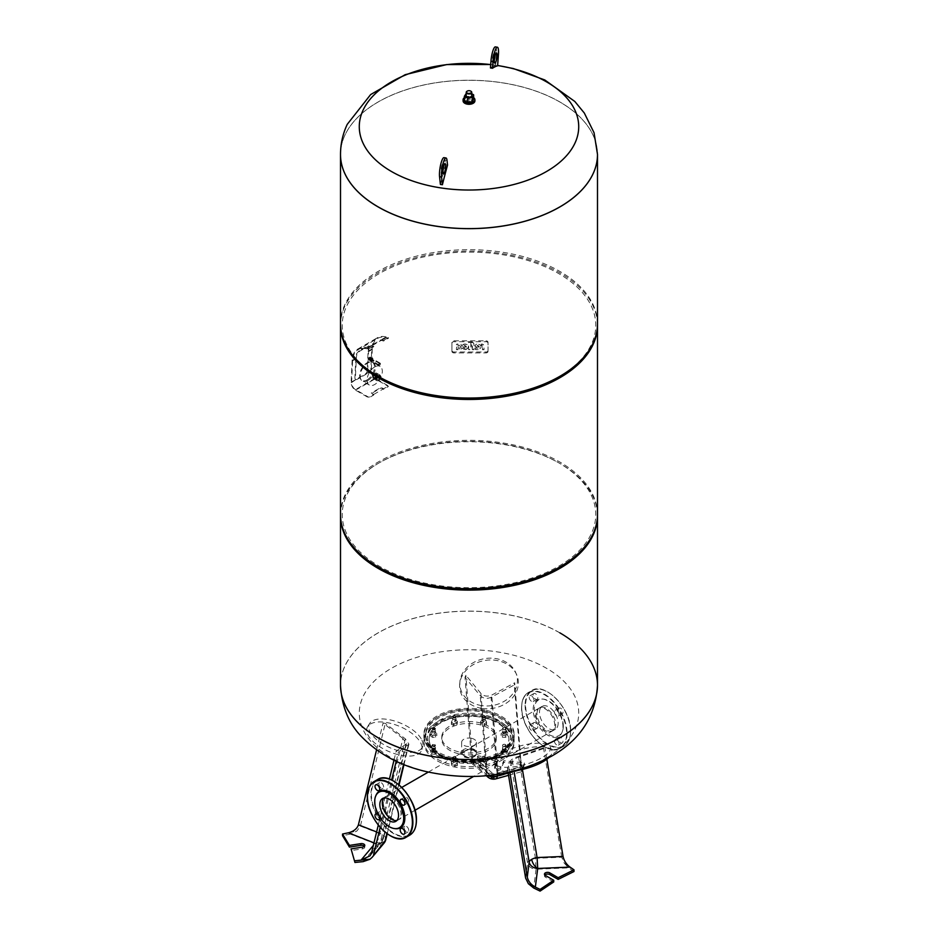 <?xml version="1.0" encoding="UTF-8"?>
<svg xmlns="http://www.w3.org/2000/svg" width="938" height="938" viewBox="0 0 938 938"><rect width="100%" height="100%" fill="white"/><g stroke="black" fill="none" stroke-linecap="round" stroke-linejoin="round"><path stroke-width="0.7" stroke-dasharray="4.69 3.52" d="M371.518 853.029L382.856 839.498A8.677 4.526 13.6 0 0 383.572 838.267A8.677 4.526 13.6 0 0 383.337 836.426A8.677 4.526 13.6 0 0 379.949 833.249L376.619 831.947M402.906 738.441L383.067 723.022L385.26 723.362L405.357 738.874L408.921 744.139L398.474 751.83L396.153 751.232L406.459 743.705L402.906 738.441L379.949 833.249A8.677 3.987 111.4 0 1 375.141 843.309L373.359 845.431M360.403 826.073L382.188 834.609A8.677 4.526 -166.4 0 1 385.577 837.775A8.677 6.847 -24.9 0 1 377.369 844.669L350.355 834.07L356.921 831.009L360.403 826.073L385.26 723.362M348.373 832.815L356.921 831.009M349.217 832.616L356.874 830.998M364.413 846.24A3.131 1.806 180 0 1 364.776 847.096A3.131 1.806 180 0 1 362.467 848.843L351.058 850.602M350.355 834.07L342.534 835.735M380.195 827.375L391.65 780.017M396.199 761.269L398.474 751.83M378.284 825.077L389.411 779.103M393.983 760.202L396.153 751.232M376.572 749.814L383.067 723.022M420.986 743.541A29.524 13.671 -157 0 1 421.866 749.568A29.524 13.671 -157 0 1 396.598 754.258A29.524 13.671 -157 0 1 367.755 734.501A29.524 13.671 -157 0 1 367.673 726.575A29.524 13.671 -157 0 1 394.23 724.394A29.524 13.671 -157 0 1 420.986 743.541M421.877 740.082A28.926 13.402 -157 0 1 422.745 745.991A28.926 13.402 -157 0 1 397.982 750.588A28.926 13.402 -157 0 1 369.713 731.23A28.926 13.402 -157 0 1 369.642 723.456A28.926 13.402 -157 0 1 395.66 721.334A28.926 13.402 -157 0 1 421.877 740.082M487.995 775.562A8.677 6.332 175.5 0 1 486.459 774.401L471.673 761.832L472.846 764.083L475.976 759.147L473.139 761.035L472.435 758.983L487.057 771.411A8.677 6.332 -4.5 0 0 491.958 773.721A8.677 6.332 -4.5 0 0 497.879 773.088L521.305 766.545L522.103 768.714L523.263 766.463L521.716 771.634L520.989 769.453L514.317 684.951L491.078 697.309C486.81 699.103 483.199 698.54 480.256 695.633L465.014 677.318L465.834 675.231L480.913 693.405C483.867 696.313 487.479 696.875 491.735 695.081L514.704 682.794L514.317 684.951M472.846 764.083L475.214 761.996L493.552 777.59A8.677 5.863 -49.6 0 1 487.924 777.11M492.227 779.079A8.677 1.829 98.8 0 0 493.552 777.59L522.947 769.371L521.716 771.634M472.822 764.06L478.075 755.77L497.797 759.757L494.748 766.346A3.131 1.806 0 0 0 494.643 766.815A3.131 1.806 0 0 0 497.351 768.597A3.131 1.806 0 0 0 500.786 767.284L503.835 760.695L524.365 762.934L521.751 771.622M522.947 769.371L524.365 764.634L503.835 762.395L500.786 768.984A3.131 1.806 180 0 1 497.351 770.297A3.131 1.806 180 0 1 494.643 768.515A3.131 1.806 180 0 1 494.748 768.046L497.797 761.457L478.075 757.482L478.075 755.77M478.075 757.482L475.214 761.996M497.797 761.457L497.797 759.757M503.835 762.395L503.835 760.695M524.365 764.634L524.365 762.934M471.673 761.832L465.014 677.318M472.435 758.983L465.834 675.231M521.305 766.545L514.704 682.794M481.862 708.389A29.524 24.259 170.6 0 1 459.69 684.095A29.524 24.259 170.6 0 1 496.132 660.375A29.524 24.259 170.6 0 1 516.662 674.703A29.524 24.259 170.6 0 1 510.788 699.584A29.524 24.259 170.6 0 1 481.862 708.389M481.628 705.587A28.926 23.767 170.6 0 1 459.901 681.785A28.926 23.767 170.6 0 1 495.604 658.546A28.926 23.767 170.6 0 1 515.724 672.581A28.926 23.767 170.6 0 1 509.967 696.957A28.926 23.767 170.6 0 1 481.628 705.587M512.359 761.175L509.228 768.726L507.411 768.679L510.565 760.953C511.421 759.323 514.059 757.798 518.491 756.38L543.512 747.844L545.001 748.067L520.285 756.603C515.853 758.033 513.215 759.557 512.359 761.175L514.012 771.071M564.195 863.066L568.639 867.849L536.079 869.221L535.457 858.317L561.71 857.215L564.148 863.066L569.284 866.583M573.986 871.531L568.639 867.849M564.148 863.066L569.976 867.099M553.725 881.955L545.377 877.136A3.131 1.806 180 0 1 544.462 875.858A3.131 1.806 180 0 1 544.826 875.013M561.71 857.215L543.512 747.844M546.854 759.194L545.001 748.067M508.044 772.455L507.411 768.679M509.791 772.068L509.228 768.726M515.126 770.778A29.524 9.802 164.4 0 1 495.1 766.452A29.524 9.802 164.4 0 1 504.14 756.403A29.524 9.802 164.4 0 1 533.112 747.129A29.524 9.802 164.4 0 1 551.896 750.611A29.524 9.802 164.4 0 1 548.46 757.916M503.495 752.71A28.926 9.603 164.4 0 1 531.869 743.611A28.926 9.603 164.4 0 1 550.278 747.035A28.926 9.603 164.4 0 1 541.683 757.822A28.926 9.603 164.4 0 1 511.972 767.061A28.926 9.603 164.4 0 1 494.631 762.559A28.926 9.603 164.4 0 1 503.495 752.71M383.923 797.98A13.214 7.633 60 0 1 385.037 797.066A13.214 7.633 60 0 1 395.226 800.606A13.214 7.633 60 0 1 400.995 813.903A13.214 7.633 60 0 1 398.251 819.953A13.214 7.633 60 0 1 396.915 820.469M537.005 713.795A13.214 7.633 60 0 1 539.749 707.744A13.214 7.633 60 0 1 549.926 711.285A13.214 7.633 60 0 1 555.695 724.582A13.214 7.633 60 0 1 552.963 730.632A13.214 7.633 60 0 1 542.774 727.091A13.214 7.633 60 0 1 537.005 713.795M463.794 751.889C467.253 749.579 470.724 748.97 474.206 750.06L476.363 753.941L471.802 758.525L463.794 756.063L461.637 753.941L463.794 751.889M474.206 749.462A7.363 4.256 0 0 0 466.186 748.536A7.363 4.256 0 0 0 461.637 752.464A7.363 4.256 0 0 0 463.794 755.477A7.363 4.256 0 0 0 471.814 756.391A7.363 4.256 0 0 0 476.363 752.464A7.363 4.256 0 0 0 474.206 749.462M486.283 718.215A45.153 26.065 0 0 0 423.847 742.298A45.153 26.065 0 0 0 451.717 766.381A45.153 26.065 0 0 0 514.153 742.298A45.153 26.065 0 0 0 486.283 718.215M486.283 716.515A45.153 26.065 0 0 0 423.847 740.598A45.153 26.065 0 0 0 451.717 764.681A45.153 26.065 0 0 0 514.153 740.598A45.153 26.065 0 0 0 486.283 716.515M471.814 749.72A7.363 4.256 0 0 0 461.637 753.648A7.363 4.256 0 0 0 466.186 757.576A7.363 4.256 0 0 0 475.801 755.266A7.363 4.256 0 0 0 476.363 753.648A7.363 4.256 0 0 0 471.814 749.72M471.814 738.37A7.363 4.256 0 0 0 461.637 742.298A7.363 4.256 0 0 0 466.186 746.226A7.363 4.256 0 0 0 476.363 742.298A7.363 4.256 0 0 0 471.814 738.37M484.289 717.875A1.735 1.008 180 0 1 485.356 718.801A1.735 1.008 180 0 1 482.953 719.727A1.735 1.008 180 0 1 481.886 718.801A1.735 1.008 180 0 1 484.289 717.875A39.935 23.063 180 0 1 505.899 730.362A1.735 1.008 180 0 1 506.028 730.737A1.735 1.008 180 0 1 504.632 731.722A1.735 1.008 180 0 1 502.686 731.124A1.735 1.008 180 0 1 502.557 730.737A1.735 1.008 180 0 1 503.952 729.764A1.735 1.008 180 0 1 505.899 730.362A39.935 23.063 180 0 1 508.935 739.179A39.935 23.063 180 0 1 505.899 748.008A1.735 1.008 180 0 1 503.952 748.606A1.735 1.008 180 0 1 502.557 747.621A1.735 1.008 180 0 1 502.686 747.234A1.735 1.008 180 0 1 504.632 746.636A1.735 1.008 180 0 1 506.028 747.621A1.735 1.008 180 0 1 505.899 748.008A39.935 23.063 180 0 1 484.289 760.484A1.735 1.008 180 0 1 481.886 759.557A1.735 1.008 180 0 1 482.953 758.631A1.735 1.008 180 0 1 485.356 759.557A1.735 1.008 180 0 1 484.289 760.484A39.935 23.063 180 0 1 453.711 760.484A1.735 1.008 180 0 1 452.644 759.557A1.735 1.008 180 0 1 455.047 758.631A1.735 1.008 180 0 1 456.114 759.557A1.735 1.008 180 0 1 453.711 760.484A39.935 23.063 180 0 1 432.101 748.008A1.735 1.008 180 0 1 431.972 747.621A1.735 1.008 180 0 1 433.368 746.636A1.735 1.008 180 0 1 435.314 747.234A1.735 1.008 180 0 1 435.443 747.621A1.735 1.008 180 0 1 434.048 748.606A1.735 1.008 180 0 1 432.101 748.008A39.935 23.063 180 0 1 429.065 739.179A39.935 23.063 180 0 1 432.101 730.362A1.735 1.008 180 0 1 434.048 729.764A1.735 1.008 180 0 1 435.443 730.737A1.735 1.008 180 0 1 435.314 731.124A1.735 1.008 180 0 1 433.368 731.722A1.735 1.008 180 0 1 431.972 730.737A1.735 1.008 180 0 1 432.101 730.362A39.935 23.063 180 0 1 453.711 717.875A1.735 1.008 180 0 1 456.114 718.801A1.735 1.008 180 0 1 455.047 719.727A1.735 1.008 180 0 1 452.644 718.801A1.735 1.008 180 0 1 453.711 717.875A39.935 23.063 180 0 1 484.289 717.875M484.289 719.294A1.735 1.008 180 0 1 485.356 720.22A1.735 1.008 180 0 1 482.953 721.146A1.735 1.008 180 0 1 481.886 720.22A1.735 1.008 180 0 1 484.289 719.294M484.289 715.612A1.735 1.008 0 0 0 482.39 715.823A1.735 1.008 0 0 0 481.886 716.538A1.735 1.008 0 0 0 482.953 717.464A1.735 1.008 0 0 0 485.356 716.538A1.735 1.008 0 0 0 484.852 715.823A1.735 1.008 0 0 0 484.289 715.612M483.093 716.995A1.384 0.797 180 0 1 484.606 715.682A1.384 0.797 180 0 1 483.093 716.995M505.899 728.087A1.735 1.008 0 0 0 505.523 727.771A1.735 1.008 0 0 0 503.061 727.771A1.735 1.008 0 0 0 502.557 728.474A1.735 1.008 0 0 0 502.686 728.861A1.735 1.008 0 0 0 504.632 729.459A1.735 1.008 0 0 0 506.028 728.474A1.735 1.008 0 0 0 505.899 728.087M503.014 728.498A1.384 0.797 180 0 1 505.582 727.888A1.384 0.797 180 0 1 503.014 728.498M505.899 731.781A1.735 1.008 180 0 1 506.028 732.156A1.735 1.008 180 0 1 504.632 733.141A1.735 1.008 180 0 1 502.686 732.543A1.735 1.008 180 0 1 502.557 732.156A1.735 1.008 180 0 1 503.952 731.183A1.735 1.008 180 0 1 505.899 731.781M505.899 745.733A1.735 1.008 0 0 0 506.028 745.358A1.735 1.008 0 0 0 505.523 744.643A1.735 1.008 0 0 0 503.061 744.643A1.735 1.008 0 0 0 502.686 744.971A1.735 1.008 0 0 0 502.557 745.358A1.735 1.008 0 0 0 503.952 746.343A1.735 1.008 0 0 0 505.899 745.733M503.014 744.76A1.384 0.797 180 0 1 505.582 745.382A1.384 0.797 180 0 1 503.014 744.76M505.899 749.427A1.735 1.008 180 0 1 503.952 750.025A1.735 1.008 180 0 1 502.557 749.04A1.735 1.008 180 0 1 502.686 748.653A1.735 1.008 180 0 1 504.632 748.055A1.735 1.008 180 0 1 506.028 749.04A1.735 1.008 180 0 1 505.899 749.427M484.289 758.221A1.735 1.008 0 0 0 485.356 757.294A1.735 1.008 0 0 0 484.852 756.579A1.735 1.008 0 0 0 482.953 756.368A1.735 1.008 0 0 0 482.39 756.579A1.735 1.008 0 0 0 481.886 757.294A1.735 1.008 0 0 0 484.289 758.221M483.093 756.263A1.384 0.797 180 0 1 484.149 757.752A1.384 0.797 180 0 1 483.093 756.263M484.289 761.902A1.735 1.008 180 0 1 481.886 760.976A1.735 1.008 180 0 1 482.953 760.05A1.735 1.008 180 0 1 485.356 760.976A1.735 1.008 180 0 1 484.289 761.902M453.711 758.221A1.735 1.008 0 0 0 456.114 757.294A1.735 1.008 0 0 0 455.61 756.579A1.735 1.008 0 0 0 455.047 756.368A1.735 1.008 0 0 0 453.148 756.579A1.735 1.008 0 0 0 452.644 757.294A1.735 1.008 0 0 0 453.711 758.221M454.907 756.263A1.384 0.797 180 0 1 453.851 757.752A1.384 0.797 180 0 1 454.907 756.263M453.711 761.902A1.735 1.008 180 0 1 452.644 760.976A1.735 1.008 180 0 1 455.047 760.05A1.735 1.008 180 0 1 456.114 760.976A1.735 1.008 180 0 1 453.711 761.902M432.101 745.733A1.735 1.008 0 0 0 434.048 746.343A1.735 1.008 0 0 0 435.443 745.358A1.735 1.008 0 0 0 435.314 744.971A1.735 1.008 0 0 0 434.939 744.643A1.735 1.008 0 0 0 432.477 744.643A1.735 1.008 0 0 0 431.972 745.358A1.735 1.008 0 0 0 432.101 745.733M434.986 744.76A1.384 0.797 180 0 1 432.418 745.382A1.384 0.797 180 0 1 434.986 744.76M432.101 749.427A1.735 1.008 180 0 1 431.972 749.04A1.735 1.008 180 0 1 433.368 748.055A1.735 1.008 180 0 1 435.314 748.653A1.735 1.008 180 0 1 435.443 749.04A1.735 1.008 180 0 1 434.048 750.025A1.735 1.008 180 0 1 432.101 749.427M432.101 728.087A1.735 1.008 0 0 0 431.972 728.474A1.735 1.008 0 0 0 433.368 729.459A1.735 1.008 0 0 0 435.314 728.861A1.735 1.008 0 0 0 435.443 728.474A1.735 1.008 0 0 0 434.939 727.771A1.735 1.008 0 0 0 432.477 727.771A1.735 1.008 0 0 0 432.101 728.087M434.986 728.498A1.384 0.797 180 0 1 432.723 727.618A1.384 0.797 180 0 1 434.986 728.498M432.101 731.781A1.735 1.008 180 0 1 434.048 731.183A1.735 1.008 180 0 1 435.443 732.156A1.735 1.008 180 0 1 435.314 732.543A1.735 1.008 180 0 1 433.368 733.141A1.735 1.008 180 0 1 431.972 732.156A1.735 1.008 180 0 1 432.101 731.781M453.711 715.612A1.735 1.008 0 0 0 453.148 715.823A1.735 1.008 0 0 0 452.644 716.538A1.735 1.008 0 0 0 455.047 717.464A1.735 1.008 0 0 0 456.114 716.538A1.735 1.008 0 0 0 455.61 715.823A1.735 1.008 0 0 0 453.711 715.612M454.907 716.995A1.384 0.797 180 0 1 453.851 715.518A1.384 0.797 180 0 1 454.907 716.995M453.711 719.294A1.735 1.008 180 0 1 456.114 720.22A1.735 1.008 180 0 1 455.047 721.146A1.735 1.008 180 0 1 452.644 720.22A1.735 1.008 180 0 1 453.711 719.294M482.953 717.816A1.735 1.008 0 0 0 485.356 716.89A1.735 1.008 0 0 0 484.289 715.964A1.735 1.008 0 0 0 481.886 716.89A1.735 1.008 0 0 0 482.953 717.816M502.686 729.213A1.735 1.008 0 0 0 504.632 729.811A1.735 1.008 0 0 0 506.028 728.826A1.735 1.008 0 0 0 505.899 728.439A1.735 1.008 0 0 0 503.952 727.841A1.735 1.008 0 0 0 502.557 728.826A1.735 1.008 0 0 0 502.686 729.213M502.686 745.323A1.735 1.008 0 0 0 502.557 745.71A1.735 1.008 0 0 0 503.952 746.695A1.735 1.008 0 0 0 505.899 746.097A1.735 1.008 0 0 0 506.028 745.71A1.735 1.008 0 0 0 504.632 744.725A1.735 1.008 0 0 0 502.686 745.323M482.953 756.72A1.735 1.008 0 0 0 481.886 757.646A1.735 1.008 0 0 0 484.289 758.572A1.735 1.008 0 0 0 485.356 757.646A1.735 1.008 0 0 0 482.953 756.72M455.047 756.72A1.735 1.008 0 0 0 452.644 757.646A1.735 1.008 0 0 0 453.711 758.572A1.735 1.008 0 0 0 456.114 757.646A1.735 1.008 0 0 0 455.047 756.72M435.314 745.323A1.735 1.008 0 0 0 433.368 744.725A1.735 1.008 0 0 0 431.972 745.71A1.735 1.008 0 0 0 432.101 746.097A1.735 1.008 0 0 0 434.048 746.695A1.735 1.008 0 0 0 435.443 745.71A1.735 1.008 0 0 0 435.314 745.323M435.314 729.213A1.735 1.008 0 0 0 435.443 728.826A1.735 1.008 0 0 0 434.048 727.841A1.735 1.008 0 0 0 432.101 728.439A1.735 1.008 0 0 0 431.972 728.826A1.735 1.008 0 0 0 433.368 729.811A1.735 1.008 0 0 0 435.314 729.213M455.047 717.816A1.735 1.008 0 0 0 456.114 716.89A1.735 1.008 0 0 0 453.711 715.964A1.735 1.008 0 0 0 452.644 716.89A1.735 1.008 0 0 0 455.047 717.816M484.289 717.382A39.935 23.063 180 0 1 508.935 738.687A39.935 23.063 180 0 1 453.711 759.991A39.935 23.063 180 0 1 429.065 738.687A39.935 23.063 180 0 1 432.101 729.858A39.935 23.063 180 0 1 484.289 717.382M486.283 710.347A45.153 26.065 180 0 1 514.153 734.431A45.153 26.065 180 0 1 451.717 758.514A45.153 26.065 180 0 1 423.847 734.431A45.153 26.065 180 0 1 486.283 710.347M452.386 757.587A43.406 25.068 180 0 1 425.594 734.431A43.406 25.068 180 0 1 485.614 711.274A43.406 25.068 180 0 1 512.406 734.431A43.406 25.068 180 0 1 452.386 757.587M458.565 751.807A27.261 15.735 180 0 1 441.739 737.268A27.261 15.735 180 0 1 479.435 722.729A27.261 15.735 180 0 1 496.261 737.268A27.261 15.735 180 0 1 458.565 751.807M458.565 753.73A27.261 15.735 180 0 1 441.739 739.179A27.261 15.735 180 0 1 479.435 724.64A27.261 15.735 180 0 1 496.261 739.179A27.261 15.735 180 0 1 458.565 753.73M456.923 723.057L457.345 721.216L454.801 720.091L451.835 720.794L451.413 722.635L453.957 723.761L456.923 723.057L456.923 724.863L457.345 723.034L454.801 721.908L451.835 722.612L451.413 724.453L453.957 725.578L456.923 724.863M453.957 723.761L453.957 725.578M451.413 722.635L451.413 724.453M451.835 720.794L451.835 722.612M454.801 720.091L454.801 721.908M457.345 721.216L457.345 723.034M436.885 733.622L434.939 732.156L431.75 732.39L430.53 734.102L432.477 735.568L435.654 735.333L436.885 733.622L436.885 735.439L434.939 733.962L431.75 734.208L430.53 735.92L432.477 737.385L435.654 737.151L436.885 735.439M435.654 735.333L435.654 737.151M432.477 735.568L432.477 737.385M430.53 734.102L430.53 735.92M431.75 732.39L431.75 734.208M434.939 732.156L434.939 733.962M435.654 749.274L432.477 749.028L430.53 750.506L431.75 752.217L434.939 752.452L436.885 750.986L435.654 749.274L435.654 751.092L432.477 750.846L430.53 752.311L431.75 754.023L434.939 754.269L436.885 752.804L435.654 751.092M436.885 750.986L436.885 752.804M434.939 752.452L434.939 754.269M431.75 752.217L431.75 754.023M430.53 750.506L430.53 752.311M432.477 749.028L432.477 750.846M453.957 760.847L451.413 761.973L451.835 763.802L454.801 764.517L457.345 763.391L456.923 761.55L453.957 760.847L453.957 762.653L451.413 763.79L451.835 765.619L454.801 766.334L457.345 765.197L456.923 763.368L453.957 762.653M456.923 761.55L456.923 763.368M457.345 763.391L457.345 765.197M454.801 764.517L454.801 766.334M451.835 763.802L451.835 765.619M451.413 761.973L451.413 763.79M481.077 761.55L480.655 763.391L483.199 764.517L486.165 763.802L486.588 761.973L484.043 760.847L481.077 761.55L480.655 765.197L483.199 766.334L486.165 765.619L486.588 763.79L484.043 762.653L481.077 763.368M484.043 760.847L484.043 762.653M486.588 761.973L486.588 763.79M486.165 763.802L486.165 765.619M483.199 764.517L483.199 766.334M480.655 763.391L480.655 765.197M501.115 750.986L503.061 752.452L506.25 752.217L507.47 750.506L505.523 749.028L502.346 749.274L501.115 750.986L501.115 752.804L503.061 754.269L506.25 754.023L507.47 752.311L505.523 750.846L502.346 751.092L501.115 752.804M502.346 749.274L502.346 751.092M505.523 749.028L505.523 750.846M507.47 750.506L507.47 752.311M506.25 752.217L506.25 754.023M503.061 752.452L503.061 754.269M502.346 735.333L505.523 735.568L507.47 734.102L506.25 732.39L503.061 732.156L501.115 733.622L502.346 735.333L502.346 737.151L505.523 737.385L507.47 735.92L506.25 734.208L503.061 733.962L501.115 735.439L502.346 737.151M501.115 733.622L501.115 735.439M503.061 732.156L503.061 733.962M506.25 732.39L506.25 734.208M507.47 734.102L507.47 735.92M505.523 735.568L505.523 737.385M484.043 723.761L486.588 722.635L486.165 720.794L483.199 720.091L480.655 721.216L481.077 723.057L484.043 723.761L484.043 725.578L486.588 724.453L486.165 722.612L483.199 721.908L480.655 723.034L481.077 724.863L484.043 725.578M481.077 723.057L481.077 724.863M480.655 721.216L480.655 723.034M483.199 720.091L483.199 721.908M486.165 720.794L486.165 722.612M486.588 722.635L486.588 724.453M546.584 757.892A109.723 63.35 0 0 0 546.584 668.302A109.723 63.35 0 0 0 391.416 668.302A109.723 63.35 0 0 0 391.416 757.892A109.723 63.35 0 0 0 546.584 757.892M559.857 632.845A128.494 74.184 0 0 0 419.825 616.77A128.494 74.184 0 0 0 340.506 685.303A128.494 74.184 180 0 1 419.825 616.77A128.494 74.184 180 0 1 559.857 632.845A128.494 74.184 180 0 1 597.494 685.303A128.494 74.184 0 0 0 559.857 632.904A128.494 74.184 0 0 0 378.143 632.904A128.494 74.184 0 0 0 340.506 685.338M597.494 323.856A128.494 74.184 0 0 0 559.857 271.399A128.494 74.184 0 0 0 419.825 255.324A128.494 74.184 0 0 0 340.506 323.856M558.638 377.029A126.759 73.187 0 0 0 558.638 273.533A126.759 73.187 0 0 0 379.362 273.533A126.759 73.187 0 0 0 379.362 377.029M597.494 324.571A128.494 74.184 0 0 0 559.857 272.817A128.494 74.184 0 0 0 420.4 256.602A128.494 74.184 0 0 0 340.506 324.571M597.494 514.505A128.494 74.184 0 0 0 559.857 462.047A128.494 74.184 0 0 0 419.825 445.972A128.494 74.184 0 0 0 340.506 514.505M597.494 515.22A128.494 74.184 0 0 0 559.857 463.466L558.638 462.762A126.759 73.187 0 0 0 379.362 462.762A126.759 73.187 0 0 0 379.362 566.259A126.759 73.187 0 0 0 558.638 566.259A126.759 73.187 0 0 0 558.638 462.762L559.857 463.466A128.494 74.184 0 0 0 378.143 463.466A128.494 74.184 0 0 0 340.506 515.22M559.857 102.019A128.494 74.184 0 0 0 419.825 85.933A128.494 74.184 0 0 0 340.506 154.477A128.494 74.184 180 0 1 502.252 82.814A128.494 74.184 180 0 1 597.494 154.453A128.494 74.184 0 0 0 559.857 102.019M494.396 59.821A5.206 1.102 -81.2 0 1 492.896 62.858A5.206 1.102 -81.2 0 1 492.391 59.375A5.206 1.102 -81.2 0 1 494.49 52.563A5.206 1.102 -81.2 0 1 495.006 55.917M442.994 170.575A5.206 1.102 -81.2 0 1 441.493 173.612A5.206 1.102 -81.2 0 1 440.989 172.404A5.206 1.102 -81.2 0 1 441.528 166.612A5.206 1.102 -81.2 0 1 443.088 163.318A5.206 1.102 -81.2 0 1 443.592 164.525A5.206 1.102 -81.2 0 1 443.604 166.671M443.967 157.654A10.939 2.31 -81.2 0 1 445.022 160.199L445.515 164.807A203.511 123.312 18.3 0 1 447.532 165.111M440.403 184.434A206.29 43.594 -81.2 0 1 445.515 164.807M495.37 46.9A10.939 2.31 -81.2 0 1 496.425 54.216L495.592 65.519A198.657 181.609 38 0 1 497.597 65.824M490.468 67.958A206.29 43.594 -81.2 0 1 495.592 65.519M490.715 64.593A109.723 63.35 180 0 1 497.621 65.531M482.472 346.38A0.973 0.797 180 0 0 481.487 345.583L481.3 344.305L482.109 344.305A2.615 2.134 0 0 1 484.031 345.876L484.031 349.71L482.472 349.71L482.472 346.157L482.472 349.487L484.031 349.487L484.031 345.653A2.615 2.134 180 0 0 482.109 344.082L481.3 344.082L481.487 345.36A0.973 0.797 0 0 1 482.472 346.157M472.353 349.71L472.353 346.11L471.568 346.11L472.353 344.281A0.786 0.633 180 0 0 471.568 343.648L471.568 342.382A2.333 1.911 0 0 1 473.901 344.281L473.913 349.71L472.353 349.71L473.913 349.487L473.901 344.058A2.333 1.911 180 0 0 471.568 342.147L471.568 343.414A0.786 0.633 0 0 1 472.353 344.058L471.568 344.609L472.353 349.487M470.735 342.382L470.735 349.71L468.66 349.71L468.66 342.382L470.735 342.382L468.66 342.147L468.66 349.487L470.735 349.487L470.735 342.147M458.025 348.432L458.025 349.71L456.454 349.71L456.454 348.432A2.345 1.911 0 0 1 457.24 347.001A2.345 1.911 0 0 1 456.454 345.583L456.454 344.305L458.025 344.305L458.025 345.583A0.786 0.633 180 0 0 459.585 345.583L459.585 344.305L461.144 344.305L461.144 345.583A2.345 1.911 0 0 1 460.37 347.001A2.345 1.911 0 0 1 461.144 348.432L461.144 349.71L459.585 349.71L459.585 348.432A0.786 0.633 180 0 0 458.025 348.432L458.025 348.209A0.786 0.633 0 0 1 459.585 348.209L459.585 349.487L461.144 349.487L461.144 348.209A2.345 1.911 180 0 0 460.37 346.779A2.345 1.911 180 0 0 461.144 345.36L461.144 344.082L459.585 344.082L459.585 345.36A0.786 0.633 0 0 1 458.025 345.36L458.025 344.082L456.454 344.082L456.454 345.36A2.345 1.911 180 0 0 457.24 346.779A2.345 1.911 180 0 0 456.454 348.209L456.454 349.487L458.025 349.487L458.025 348.209M461.93 346.04A3.224 2.626 0 0 1 465.506 344.293A3.224 2.626 0 0 1 468.203 346.896A3.224 2.626 0 0 1 467.734 348.256A4.409 3.6 0 0 1 462.211 349.323L462.211 348.045A3.271 2.662 180 0 0 464.967 348.244L461.93 346.04L464.967 348.021A3.271 2.662 0 0 1 462.211 347.822L462.211 349.1A4.409 3.6 180 0 0 467.734 348.033A3.224 2.626 180 0 0 468.203 346.661A3.224 2.626 180 0 0 465.506 344.07A3.224 2.626 180 0 0 461.93 345.817M466.127 347.388A1.337 1.09 180 0 0 464.169 345.958L466.127 347.166A1.337 1.09 180 0 0 464.169 345.735L466.127 347.166M477.864 348.244L474.827 346.04A3.224 2.626 0 0 1 478.403 344.293A3.224 2.626 0 0 1 481.1 346.896A3.224 2.626 0 0 1 480.631 348.256A4.409 3.6 0 0 1 475.109 349.323L475.109 348.045A3.271 2.662 180 0 0 477.864 348.244L477.864 348.021A3.271 2.662 0 0 1 475.109 347.822L475.109 349.1A4.409 3.6 180 0 0 480.631 348.033A3.224 2.626 180 0 0 481.1 346.661A3.224 2.626 180 0 0 478.403 344.07A3.224 2.626 180 0 0 474.827 345.817L477.864 348.021M479.025 347.388A1.337 1.09 180 0 0 477.067 345.958L479.025 347.166A1.337 1.09 180 0 0 477.067 345.735L479.025 347.166M486.083 352.008A1.958 1.595 180 0 0 488.03 350.413L488.03 342.393A1.958 1.595 180 0 0 486.083 340.799L453.875 340.799A1.958 1.595 180 0 0 451.917 342.393L451.917 350.413A1.958 1.595 180 0 0 453.875 352.008L486.083 352.008L486.083 352.911L453.875 352.911A1.958 1.595 0 0 1 451.917 351.316L451.917 350.413M451.917 351.316L451.917 343.296A1.958 1.595 0 0 1 453.875 341.702L486.083 341.702A1.958 1.595 0 0 1 488.03 343.296L488.03 350.413M488.03 351.316A1.958 1.595 0 0 1 486.083 352.911M488.03 343.296L488.03 342.393M451.917 343.296L451.917 342.393M533.159 709.585A21.093 12.182 60 0 1 542.75 699.045A21.093 12.182 60 0 1 562.988 726.809A21.093 12.182 60 0 1 562.003 732.39A21.093 12.182 60 0 1 545.365 733.575A21.093 12.182 60 0 1 533.159 709.585M563.304 726.141A20.495 11.831 -120 0 0 543.641 699.162A20.495 11.831 -120 0 0 534.32 709.409A20.495 11.831 -120 0 0 546.186 732.707A20.495 11.831 -120 0 0 562.343 731.558A20.495 11.831 -120 0 0 563.304 726.141M537.814 697.743A3.295 1.899 60 0 1 537.134 699.256A3.295 1.899 60 0 1 534.59 698.364A3.295 1.899 60 0 1 533.147 695.046A3.295 1.899 60 0 1 533.839 693.534A3.295 1.899 60 0 1 536.372 694.425A3.295 1.899 60 0 1 537.814 697.743M529.22 697.321A3.295 1.899 -120 0 0 530.662 700.639A3.295 1.899 -120 0 0 533.206 701.518A3.295 1.899 -120 0 0 533.886 700.006A3.295 1.899 -120 0 0 532.444 696.688A3.295 1.899 -120 0 0 529.911 695.808A3.295 1.899 -120 0 0 529.22 697.321M537.814 726.821A3.295 1.899 60 0 1 537.134 728.322A3.295 1.899 60 0 1 534.59 727.442A3.295 1.899 60 0 1 533.147 724.124A3.295 1.899 60 0 1 533.839 722.612A3.295 1.899 60 0 1 536.372 723.491A3.295 1.899 60 0 1 537.814 726.821M529.22 726.387A3.295 1.899 -120 0 0 530.662 729.705A3.295 1.899 -120 0 0 533.206 730.596A3.295 1.899 -120 0 0 533.886 729.084A3.295 1.899 -120 0 0 532.444 725.766A3.295 1.899 -120 0 0 529.911 724.875A3.295 1.899 -120 0 0 529.22 726.387M562.999 741.348A3.295 1.899 60 0 1 562.308 742.861A3.295 1.899 60 0 1 559.775 741.981A3.295 1.899 60 0 1 558.333 738.663A3.295 1.899 60 0 1 559.013 737.151A3.295 1.899 60 0 1 561.557 738.03A3.295 1.899 60 0 1 562.999 741.348M554.405 740.926A3.295 1.899 -120 0 0 555.835 744.244A3.295 1.899 -120 0 0 558.38 745.135A3.295 1.899 -120 0 0 559.071 743.623A3.295 1.899 -120 0 0 557.629 740.305A3.295 1.899 -120 0 0 555.085 739.414A3.295 1.899 -120 0 0 554.405 740.926M562.999 712.282A3.295 1.899 60 0 1 562.308 713.783A3.295 1.899 60 0 1 559.775 712.903A3.295 1.899 60 0 1 558.333 709.585A3.295 1.899 60 0 1 559.013 708.073A3.295 1.899 60 0 1 561.557 708.952A3.295 1.899 60 0 1 562.999 712.282M554.405 711.848A3.295 1.899 -120 0 0 555.835 715.178A3.295 1.899 -120 0 0 558.38 716.057A3.295 1.899 -120 0 0 559.071 714.545A3.295 1.899 -120 0 0 557.629 711.227A3.295 1.899 -120 0 0 555.085 710.347A3.295 1.899 -120 0 0 554.405 711.848M558.157 723.175A13.214 7.633 60 0 1 555.413 729.213A13.214 7.633 60 0 1 545.236 725.684A13.214 7.633 60 0 1 539.467 712.376A13.214 7.633 60 0 1 542.199 706.326A13.214 7.633 60 0 1 552.388 709.867A13.214 7.633 60 0 1 558.157 723.175M536.032 714.369A13.214 7.633 -120 0 0 541.801 727.665A13.214 7.633 -120 0 0 551.978 731.206A13.214 7.633 -120 0 0 554.721 725.156A13.214 7.633 -120 0 0 548.953 711.86A13.214 7.633 -120 0 0 538.764 708.319A13.214 7.633 -120 0 0 536.032 714.369M395.25 828.664A21.093 12.182 60 0 1 375.012 800.9A21.093 12.182 60 0 1 375.997 795.318M383.595 786.783A3.295 1.899 -120 0 0 382.165 783.453A3.295 1.899 -120 0 0 379.62 782.573A3.295 1.899 -120 0 0 378.929 784.086A3.295 1.899 -120 0 0 380.371 787.404A3.295 1.899 -120 0 0 382.915 788.283A3.295 1.899 -120 0 0 383.595 786.783M378.6 815.251A3.295 1.899 60 0 1 379.292 816.435M383.595 815.849A3.295 1.899 -120 0 0 382.165 812.531A3.295 1.899 -120 0 0 379.62 811.651A3.295 1.899 -120 0 0 378.929 813.164A3.295 1.899 -120 0 0 380.371 816.482A3.295 1.899 -120 0 0 382.915 817.361A3.295 1.899 -120 0 0 383.595 815.849M408.78 830.388A3.295 1.899 -120 0 0 407.338 827.07A3.295 1.899 -120 0 0 404.794 826.19A3.295 1.899 -120 0 0 404.114 827.691A3.295 1.899 -120 0 0 405.556 831.021A3.295 1.899 -120 0 0 408.089 831.9A3.295 1.899 -120 0 0 408.78 830.388M408.78 801.31A3.295 1.899 -120 0 0 407.338 797.992A3.295 1.899 -120 0 0 404.794 797.112A3.295 1.899 -120 0 0 404.114 798.625A3.295 1.899 -120 0 0 405.556 801.943A3.295 1.899 -120 0 0 408.089 802.822A3.295 1.899 -120 0 0 408.78 801.31M401.968 813.34A13.214 7.633 -120 0 0 396.199 800.044A13.214 7.633 -120 0 0 386.022 796.503A13.214 7.633 -120 0 0 383.279 802.553A13.214 7.633 -120 0 0 389.047 815.849A13.214 7.633 -120 0 0 399.236 819.39A13.214 7.633 -120 0 0 401.968 813.34M374.039 360.755L373.16 361.529L373.535 360.262L374.039 360.755M373.922 360.731L373.148 361.411L373.476 360.298L373.922 360.731M372.597 360.708L373.418 360.051L372.597 360.708M372.069 360.45L373.007 359.7L372.069 360.45M370.346 359.453L371.249 358.679L370.346 359.453M370.158 359.453L371.272 358.48L371.436 359.148L370.322 360.11L370.158 359.453M369.326 359.184A1.337 0.774 -60 0 1 371.143 358.75A1.337 0.774 -60 0 1 369.326 359.184M378.577 364.53A1.337 0.774 -60 0 1 380.394 364.096A1.337 0.774 -60 0 1 378.577 364.53M370.991 358.726A1.231 0.715 120 0 0 369.291 359.43A1.231 0.715 120 0 0 370.991 358.726A1.219 0.704 -60 0 1 369.338 359.125A1.219 0.704 -60 0 1 370.979 358.726M370.873 358.82L370.709 358.152L369.584 359.125L369.76 359.793L370.873 358.82M370.873 358.762A1.055 0.61 -60 0 1 369.443 359.102A1.055 0.61 -60 0 1 370.873 358.762M378.987 364.436L379.867 363.663L378.987 364.436M383.619 341.022L381.332 340.412A26.745 15.442 -120 0 0 381.25 340.388L371.425 346.052L371.296 345.43L381.121 339.767A27.437 15.84 60 0 1 381.215 339.791L383.619 341.022L388.531 338.184L386.245 337.574A26.745 15.442 60 0 0 377.768 338.325A26.745 15.442 60 0 0 372.257 349.44L371.249 371.225A5.558 3.213 60 0 0 375.165 378.26L388.449 385.94L383.536 388.778L381.086 387.359L371.26 393.022L373.723 394.441L368.81 397.278L355.525 389.61A5.558 3.213 -120 0 1 351.598 382.563L352.618 360.79A26.745 15.442 -120 0 1 358.128 349.675L377.768 338.325M381.25 340.388L381.121 339.767M359.172 350.753L356.557 353.685A27.437 15.84 -120 0 0 355.807 358.339L354.892 377.92A2.779 1.513 122.5 0 0 355.361 379.128A2.779 1.513 122.5 0 0 356.757 378.999L365.105 374.18A2.779 1.513 122.5 0 0 367.168 370.838L368.083 351.258A27.437 15.84 60 0 1 368.833 346.591L368.786 345.7L369.302 347.025A26.745 15.442 -120 0 0 368.575 351.574L367.661 371.143A2.779 1.513 -57.5 0 1 365.597 374.485L357.249 379.304A2.779 1.513 -57.5 0 1 355.854 379.444A2.779 1.513 -57.5 0 1 355.385 378.237L356.299 358.656A26.745 15.442 60 0 1 357.026 354.118L359.629 351.234L367.977 346.415L369.302 347.025L367.52 345.934L359.172 350.753L359.629 351.234M383.49 340.4L388.402 337.563L386.116 336.953A27.437 15.84 -120 0 0 377.428 337.727A27.437 15.84 -120 0 0 371.765 349.124L370.756 370.909A6.249 3.611 -120 0 0 375.165 378.835L388.449 386.503L383.536 389.34L381.086 387.922L371.26 393.597L373.723 395.015L368.81 397.841L355.525 390.173A6.249 3.611 60 0 1 351.105 382.258L352.125 360.473A27.437 15.84 60 0 1 357.777 349.065A27.437 15.84 60 0 1 366.477 348.291L368.763 348.901L368.892 349.522L366.606 348.913A26.745 15.442 -120 0 0 358.128 349.675M371.425 346.052A26.745 15.442 60 0 1 371.518 346.075L373.793 346.685L368.892 349.522M368.763 348.901L373.676 346.063L371.389 345.454A27.437 15.84 -120 0 0 371.296 345.43M373.723 394.441L383.536 388.778M373.676 346.063L373.793 346.685M388.402 337.563L388.531 338.184M380.019 377.404A1.982 1.137 -60 0 1 378.647 379.597A1.982 1.137 -60 0 1 377.639 379.714A1.982 1.137 -60 0 1 377.311 378.237A1.982 1.137 -60 0 1 378.46 376.49M374.919 374.262A1.982 1.137 120 0 0 373.652 376.009A1.982 1.137 120 0 0 373.957 377.58A1.982 1.137 120 0 0 374.966 377.475A1.982 1.137 120 0 0 376.244 375.728A1.982 1.137 120 0 0 375.939 374.156A1.982 1.137 120 0 0 374.919 374.262M378.542 380.523A3.213 1.853 120 0 0 380.781 376.619A3.213 1.853 120 0 0 380.113 375.141A3.213 1.853 120 0 0 378.471 375.329A3.213 1.853 120 0 0 376.396 378.155A3.213 1.853 120 0 0 376.9 380.711A3.213 1.853 120 0 0 378.506 380.547A3.213 1.853 120 0 0 378.542 380.523M378.6 375.54A3.037 1.759 -60 0 1 380.781 376.759A3.037 1.759 -60 0 1 378.671 380.453A3.037 1.759 -60 0 1 378.635 380.476A3.037 1.759 -60 0 1 376.478 379.257A3.037 1.759 -60 0 1 378.6 375.54M375.106 378.542A3.213 1.853 -60 0 1 373.465 378.718A3.213 1.853 -60 0 1 372.796 377.252A3.213 1.853 -60 0 1 375.036 373.336A3.213 1.853 -60 0 1 375.071 373.312A3.213 1.853 -60 0 1 376.677 373.16A3.213 1.853 -60 0 1 377.17 375.704A3.213 1.853 -60 0 1 375.106 378.542M374.907 373.406A3.037 1.759 120 0 0 372.796 377.111A3.037 1.759 120 0 0 374.977 378.331A3.037 1.759 120 0 0 377.099 374.614A3.037 1.759 120 0 0 374.942 373.394A3.037 1.759 120 0 0 374.907 373.406M378.612 376.396A1.982 1.137 -60 0 1 379.62 376.279L375.939 374.156M376.419 378.589A2.286 1.325 -60 0 1 375.282 378.694A2.286 1.325 -60 0 1 374.93 376.865A2.286 1.325 -60 0 1 376.419 374.86A2.286 1.325 -60 0 1 377.557 374.743A2.286 1.325 -60 0 1 377.908 376.572A2.286 1.325 -60 0 1 376.419 378.589M374.696 377.592A2.286 1.325 -60 0 1 373.559 377.709A2.286 1.325 -60 0 1 373.207 375.88A2.286 1.325 -60 0 1 374.696 373.863A2.286 1.325 -60 0 1 375.845 373.746A2.286 1.325 -60 0 1 376.197 375.575A2.286 1.325 -60 0 1 374.696 377.592M376.912 378.424A1.735 1.008 -60 0 1 376.044 378.506A1.735 1.008 -60 0 1 375.775 377.111A1.735 1.008 -60 0 1 376.912 375.587A1.735 1.008 -60 0 1 377.78 375.505A1.735 1.008 -60 0 1 378.049 376.888A1.735 1.008 -60 0 1 376.912 378.424M376.419 378.143A1.735 1.008 -60 0 1 375.552 378.225A1.735 1.008 -60 0 1 375.282 376.83A1.735 1.008 -60 0 1 376.419 375.306A1.735 1.008 -60 0 1 377.287 375.212A1.735 1.008 -60 0 1 377.557 376.607A1.735 1.008 -60 0 1 376.419 378.143M367.825 380.547A10.764 6.214 -60 0 1 362.443 381.086A10.764 6.214 -60 0 1 361.517 380.324A10.764 6.214 -60 0 1 361.107 371.518A10.764 6.214 -60 0 1 367.825 362.971A10.764 6.214 -60 0 1 372.093 362.009A10.764 6.214 -60 0 1 373.207 362.431A10.764 6.214 -60 0 1 374.86 371.061A10.764 6.214 -60 0 1 367.825 380.547M374.696 366.934A10.764 6.214 120 0 0 367.673 376.419A10.764 6.214 120 0 0 369.314 385.049A10.764 6.214 120 0 0 374.696 384.521A10.764 6.214 120 0 0 381.731 375.036A10.764 6.214 120 0 0 380.089 366.406A10.764 6.214 120 0 0 374.696 366.934M367.086 379.89A10.482 6.05 120 0 0 374.18 369.748A10.482 6.05 120 0 0 371.249 361.845A10.482 6.05 120 0 0 367.086 362.772A10.482 6.05 120 0 0 360.544 371.096A10.482 6.05 120 0 0 360.942 379.679A10.482 6.05 120 0 0 367.086 379.89M370.311 359.782A1.384 0.797 -60 0 1 372.187 359.336A1.384 0.797 -60 0 1 370.311 359.782M370.791 360.063A1.384 0.797 -60 0 1 372.679 359.617A1.384 0.797 -60 0 1 370.791 360.063M371.952 359.289A1.219 0.704 -60 0 1 370.299 359.676A1.219 0.704 -60 0 1 371.952 359.289M369.642 359.055L370.545 358.269L369.642 359.055M369.736 359.102L370.639 358.328L369.736 359.102M369.091 358.691L369.853 357.964L369.091 358.691M368.798 358.762A1.114 0.645 -60 0 1 370.311 358.398A1.114 0.645 -60 0 1 368.798 358.762M372.269 359.16A1.782 1.032 -60 0 1 370.147 360.978A1.782 1.032 -60 0 1 369.842 359.735A1.782 1.032 -60 0 1 371.929 357.882A1.782 1.032 -60 0 1 372.269 359.16M369.76 359.746A1.911 1.102 -60 0 1 372.011 357.788A1.911 1.102 -60 0 1 372.351 359.137A1.911 1.102 -60 0 1 370.1 361.095A1.911 1.102 -60 0 1 369.76 359.746M370.123 359.969A1.911 1.102 -60 0 1 372.374 357.999A1.911 1.102 -60 0 1 372.714 359.348A1.911 1.102 -60 0 1 370.463 361.306A1.911 1.102 -60 0 1 370.123 359.969M370.158 359.958A1.853 1.067 -60 0 1 371.214 358.269A1.853 1.067 -60 0 1 372.503 358.175A1.853 1.067 -60 0 1 372.679 359.36A1.853 1.067 -60 0 1 370.686 361.341A1.853 1.067 -60 0 1 370.158 359.958M370.557 360.122A1.735 1.008 -60 0 1 371.554 358.551A1.735 1.008 -60 0 1 372.761 358.457A1.735 1.008 -60 0 1 372.914 359.559A1.735 1.008 -60 0 1 371.049 361.411A1.735 1.008 -60 0 1 370.557 360.122M471.779 95.559A2.779 1.606 0 0 0 470.97 94.421A2.779 1.606 0 0 0 467.933 94.07A2.779 1.606 0 0 0 466.221 95.559M463.091 100.882A5.909 3.412 180 0 1 466.737 97.74A5.909 3.412 180 0 1 473.174 98.478A5.909 3.412 180 0 1 474.909 100.882M464.357 97.646A5.909 3.412 180 0 1 473.174 97.341A5.909 3.412 180 0 1 473.643 97.646M470.97 101.456A2.779 1.606 180 0 1 471.779 102.582A2.779 1.606 180 0 1 470.067 104.071A2.779 1.606 180 0 1 467.03 103.719A2.779 1.606 180 0 1 466.221 102.582A2.779 1.606 180 0 1 467.933 101.105A2.779 1.606 180 0 1 470.97 101.456M470.97 99.756A2.779 1.606 180 0 1 471.779 100.882A2.779 1.606 180 0 1 470.067 102.371A2.779 1.606 180 0 1 467.03 102.019A2.779 1.606 180 0 1 466.221 100.882A2.779 1.606 180 0 1 467.933 99.405A2.779 1.606 180 0 1 470.97 99.756M467.171 91.174A2.779 1.606 180 0 1 470.97 91.244M466.221 93.495L470.243 92.874L471.779 93.753M464.357 100.472L465.6 97.787L465.6 93.589M465.6 97.787L470.243 97.071L470.243 92.874M470.243 97.071L473.643 99.029M383.337 836.426A8.677 6.847 -24.9 0 1 375.141 843.309L373.981 842.852M385.577 837.775A8.677 4.526 -166.4 0 1 385.811 839.616M363.147 861.635L377.369 844.669A8.677 6.378 -140 0 0 384.029 843.156M405.357 738.874L382.188 834.609A8.677 3.987 -68.6 0 1 377.369 844.669M405.802 744.69L382.856 839.498A8.677 6.378 40 0 1 381.789 841.796A8.677 6.378 40 0 1 375.141 843.309M362.467 848.843L362.467 847.143M408.253 745.124L403.575 764.47M398.709 784.602L386.855 833.542M491.958 773.721A8.677 1.829 98.8 0 0 492.825 776.089A8.677 1.829 98.8 0 0 494.15 774.6A8.677 3.084 -105.6 0 0 496.483 775.867A8.677 3.084 -105.6 0 0 497.879 773.088L491.735 695.081M486.845 775.679A8.677 5.863 -49.6 0 1 486.459 774.401L480.256 695.633M520.989 769.453L508.138 773.053M495.885 778.857A8.677 3.084 74.4 0 1 493.552 777.59M523.263 766.463L494.15 774.6L475.976 759.147M480.913 693.405L487.057 771.411A8.677 5.863 130.4 0 0 488.522 774.12A8.677 5.863 130.4 0 0 494.15 774.6M494.748 768.046L494.748 766.346M500.786 768.984L500.786 767.284M497.152 774.425L491.078 697.309M525.608 878.05L527.531 862.89A8.677 3.858 170.6 0 1 530.076 860.134A8.677 3.858 170.6 0 1 535.457 858.317L518.491 756.38M510.565 760.953L527.531 862.89A8.677 7.07 -172.8 0 0 536.079 869.221L533.699 888.016M545.377 877.136L545.377 875.435M522.419 769.441L520.285 756.603M484.946 716.456A41.671 24.06 180 0 1 507.505 747.891A41.671 24.06 180 0 1 453.054 760.917A41.671 24.06 180 0 1 430.495 729.483A41.671 24.06 180 0 1 484.946 716.456M486.283 711.766A45.153 26.065 180 0 1 514.153 735.849A45.153 26.065 180 0 1 451.717 759.932A45.153 26.065 180 0 1 423.847 735.849A45.153 26.065 180 0 1 486.283 711.766M452.386 759.006A43.406 25.068 180 0 1 425.594 735.849A43.406 25.068 180 0 1 485.614 712.692A43.406 25.068 180 0 1 512.406 735.849A43.406 25.068 180 0 1 452.386 759.006M453.054 759.499A41.671 24.06 180 0 1 430.495 728.064A41.671 24.06 180 0 1 484.946 715.037A41.671 24.06 180 0 1 507.505 746.472A41.671 24.06 180 0 1 453.054 759.499M340.506 154.418A128.494 74.184 180 0 1 344.879 135.224A128.494 74.184 180 0 1 502.252 82.755A128.494 74.184 180 0 1 597.494 154.418M447.039 160.515L445.022 160.199M498.441 54.533L496.425 54.216M486.083 341.702L486.083 340.799M453.875 341.702L453.875 340.799M453.875 352.911L453.875 352.008M525.116 705.224A32.127 18.549 -120 0 0 539.139 737.561A32.127 18.549 -120 0 0 563.89 746.167A32.127 18.549 -120 0 0 570.539 731.452A32.127 18.549 -120 0 0 556.515 699.127A32.127 18.549 -120 0 0 531.764 690.52A32.127 18.549 -120 0 0 525.116 705.224M570.539 731.171A31.775 18.35 60 0 1 548.073 744.151A31.775 18.35 60 0 1 525.608 705.224A31.775 18.35 60 0 1 548.073 692.256A31.775 18.35 60 0 1 570.539 731.171M567.103 733.446A32.127 18.549 60 0 1 560.455 748.149A32.127 18.549 60 0 1 535.692 739.543A32.127 18.549 60 0 1 521.68 707.217A32.127 18.549 60 0 1 528.329 692.502A32.127 18.549 60 0 1 553.08 701.108A32.127 18.549 60 0 1 567.103 733.446M521.68 707.498A31.775 18.35 -120 0 0 544.146 746.414A31.775 18.35 -120 0 0 566.611 733.446A31.775 18.35 -120 0 0 544.146 694.519A31.775 18.35 -120 0 0 521.68 707.498M409.671 835.195A32.127 18.549 60 0 1 384.92 826.589A32.127 18.549 60 0 1 370.897 794.263A32.127 18.549 60 0 1 377.545 779.56M393.737 781.225A31.775 18.35 -120 0 0 371.389 794.263A31.775 18.35 -120 0 0 393.854 833.179A31.775 18.35 -120 0 0 416.32 820.211M367.462 796.245A32.127 18.549 -120 0 0 390.044 835.524M372.257 349.44L368.575 351.574M356.299 358.656L352.618 360.79M366.606 348.913L371.518 346.075M381.332 340.412L386.245 337.574M352.125 360.473L355.807 358.339M371.389 345.454L366.477 348.291M386.116 336.953L381.215 339.791M368.083 351.258L371.765 349.124M355.525 390.173L375.165 378.835M375.165 378.26L355.525 389.61M370.756 370.909L365.105 374.18L371.249 371.225M351.105 382.258L356.757 378.999L351.598 382.563M369.314 358.316L370.018 358.468M368.517 358.937A1.735 1.008 -60 0 1 370.545 357.144A1.735 1.008 -60 0 1 370.873 358.375A1.735 1.008 -60 0 1 368.81 360.157A1.735 1.008 -60 0 1 368.517 358.937M370.053 855.796L381.789 841.796L383.572 838.267L406.459 743.705M364.776 847.096L364.776 845.396M387.218 833.812L399.06 784.895M403.961 764.634L408.921 744.139M422.745 745.991L421.866 749.568M369.642 723.456L367.673 726.575M473.139 761.035L488.522 774.12L492.825 776.089L496.483 775.867L522.103 768.714M472.365 763.884L486.294 775.726M508.525 775.327L521.809 771.622M494.643 768.515L494.643 766.815M459.901 681.785L459.69 684.095M515.724 672.581L516.662 674.703M544.462 875.858L544.462 874.157M550.278 747.035L551.896 750.611M494.631 762.559L495.1 766.452M385.037 797.066L401.769 787.416M428.303 772.091L539.749 707.744M461.637 753.941L461.637 752.464M476.363 753.941L476.363 752.464M552.963 730.632L473.608 776.453M414.983 810.303L398.251 819.953M423.847 740.598L423.847 742.298M461.637 742.298L461.637 753.648M485.356 720.22L485.356 718.801M506.028 732.156L506.028 730.737M502.557 749.04L502.557 747.621M481.886 760.976L481.886 759.557M452.644 760.976L452.644 759.557M431.972 749.04L431.972 747.621M435.443 732.156L435.443 730.737M456.114 720.22L456.114 718.801M423.847 734.431L423.847 735.849C425.137 748.43 434.599 756.966 452.245 761.457C479.705 768.574 514.716 755.981 514.153 735.849L514.153 734.431M425.594 734.431L425.594 735.849C426.649 747.351 435.678 755.325 452.644 759.768C479.33 766.792 513.262 754.187 512.406 735.849L512.406 734.431M441.739 737.268L441.739 739.179M496.261 737.268L496.261 739.179M452.644 720.22L452.644 718.801M431.972 732.156L431.972 730.737M435.443 749.04L435.443 747.621M456.114 760.976L456.114 759.557M485.356 760.976L485.356 759.557M506.028 749.04L506.028 747.621M502.557 732.156L502.557 730.737M481.886 720.22L481.886 718.801M476.363 742.298L476.363 753.648M514.153 740.598L514.153 742.298M379.362 462.762L378.143 463.466M494.912 63.174L492.896 62.858M441.493 173.612L443.51 173.929M445.104 163.634L443.088 163.318M494.49 52.563L496.507 52.88M490.726 64.511L497.632 65.437M542.75 699.045L543.641 699.162M537.134 699.256L533.206 701.518M537.134 728.322L533.206 730.596M562.308 742.861L558.38 745.135M562.308 713.783L558.38 716.057M570.644 731.312C570.562 738.487 568.311 743.435 563.89 746.167L560.455 748.149C547.171 757.4 520.567 729.166 521.575 707.358C521.657 700.182 523.908 695.234 528.329 692.502L531.764 690.52C545.048 681.258 571.652 709.503 570.644 731.312M555.413 729.213L551.978 731.206M538.764 708.319L542.199 706.326M555.085 710.347L559.013 708.073M555.085 739.414L559.013 737.151M529.911 724.875L533.839 722.612M529.911 695.808L533.839 693.534M562.343 731.558L562.003 732.39M379.62 782.573L375.692 784.848M379.62 811.651L375.692 813.914M404.794 826.19L400.866 828.453M404.794 797.112L400.866 799.375M386.022 796.503L382.587 798.484M399.236 819.39L395.801 821.371M408.089 802.822L404.161 805.097M408.089 831.9L404.161 834.163M382.915 817.361L378.987 819.636M382.915 788.283L378.987 790.558M372.972 359.664L371.249 358.679M380.16 363.158L370.897 357.812M379.867 363.663L373.91 360.227M379.116 364.964L373.16 361.529M378.823 365.468L369.56 360.133M372.198 360.989L370.487 359.993M373.148 361.411L372.245 361.013M357.777 349.065L377.428 337.727M373.957 377.58L377.639 379.714M373.465 378.718L376.9 380.711M376.677 373.16L380.113 375.141M373.559 377.709L375.282 378.694M369.314 385.049L362.443 381.086M371.249 361.845L372.093 362.009M360.942 379.679L361.517 380.324M380.089 366.406L373.207 362.431M375.845 373.746L377.557 374.743M371.729 358.433L370.768 357.87M370.475 358.609L369.889 358.281M369.853 357.964A0.692 0.692 0 0 0 369.173 359.148M369.373 359.559L370.322 357.929M370.147 360.978L368.423 358.808L370.545 357.144L371.929 357.882M370.522 360.544L369.549 359.981M471.779 100.882L471.779 102.582M466.221 100.882L466.221 102.582"/><path stroke-width="1.41" d="M372.151 857.309L384.029 843.156A8.677 8.677 0 0 0 385.811 839.616A8.677 4.526 -166.4 0 1 385.084 840.858L372.151 857.309L369.994 859.243L363.147 861.635L354.939 862.456L351.058 848.902L362.467 847.143A3.131 1.806 0 0 0 364.776 845.396A3.131 1.806 0 0 0 360.849 843.649L349.44 845.419L342.534 834.034L349.217 832.616M369.994 859.243L354.939 860.756M370.006 859.22L361.048 860.123L370.053 855.796L371.518 853.029L378.284 825.077M376.619 831.947L358.422 824.807C357.085 828.735 353.732 831.396 348.373 832.815L373.981 842.852M351.058 848.902L354.939 862.456M342.534 834.034L342.534 835.735L349.44 847.12L360.849 845.349A3.131 1.806 180 0 1 364.413 846.24M349.44 847.12L349.44 845.419M373.617 854.541L380.195 827.375M391.65 780.017L396.199 761.269M389.411 779.103L393.983 760.202M358.422 824.807L376.572 749.814M531.705 859.372A8.677 5.018 -120 0 0 537.709 868.459L569.976 867.099C566.317 864.285 563.996 860.744 563.046 856.464L537.087 857.555A8.677 3.858 -9.4 0 0 531.705 859.372A8.677 3.858 -9.4 0 0 529.161 862.139L527.273 877.124C528.282 881.357 530.978 884.686 535.352 887.09L528.375 883.713L525.608 878.05L508.044 772.455M569.284 866.583L573.986 869.831L558.145 877.698L549.797 872.879A3.131 1.806 0 0 0 546.385 872.492A3.131 1.806 0 0 0 544.462 874.157A3.131 1.806 0 0 0 545.377 875.435L553.725 880.254L553.725 881.955L540.089 891.1L533.699 888.016L528.375 883.713M544.826 875.013A3.131 1.806 180 0 1 549.797 874.579L558.145 879.398L573.986 871.531L573.986 869.831M553.725 880.254L540.089 889.4L528.364 883.748M558.145 879.398L558.145 877.698M540.089 891.1L540.089 889.4M563.046 856.464L546.854 759.194M527.273 877.124L509.791 772.068M548.46 757.916A29.524 9.802 164.4 0 1 543.125 761.633A29.524 9.802 164.4 0 1 515.126 770.778M396.915 820.469A13.214 7.633 60 0 1 387.277 815.532A13.214 7.633 60 0 1 382.305 803.116A13.214 7.633 60 0 1 383.923 797.98M340.506 515.22A128.494 74.184 0 0 0 340.506 515.923A128.494 74.184 0 0 0 378.143 568.381A128.494 74.184 0 0 0 518.175 584.468A128.494 74.184 0 0 0 597.494 515.923L597.494 685.361C595.595 716.327 580.282 739.93 551.556 756.18C513.203 776.476 471.122 781.542 425.301 771.388C400.057 765.42 379.257 754.304 362.9 738.03C349.264 724.804 341.795 707.24 340.506 685.361L340.506 685.303A128.494 74.184 0 0 0 340.506 685.361A128.494 74.184 0 0 0 378.143 737.819A128.494 74.184 0 0 0 559.857 737.819A128.494 74.184 0 0 0 597.494 685.361A128.494 74.184 0 0 0 597.494 685.338A128.494 74.184 180 0 1 518.175 753.847A128.494 74.184 180 0 1 378.143 737.76A128.494 74.184 180 0 1 340.506 685.303A128.494 74.184 0 0 0 378.143 737.76A128.494 74.184 0 0 0 518.175 753.847A128.494 74.184 0 0 0 597.494 685.303A128.494 74.184 0 0 0 559.857 632.845M379.362 377.029L378.143 376.314L379.362 377.029A126.759 73.187 0 0 0 558.638 377.029L559.857 376.314A128.494 74.184 0 0 0 597.494 323.856L597.494 154.477A128.494 74.184 180 0 1 597.494 154.477A128.494 74.184 180 0 1 435.748 226.14A128.494 74.184 180 0 1 340.506 154.477A128.494 74.184 0 0 0 378.143 206.935A128.494 74.184 0 0 0 518.175 223.021A128.494 74.184 0 0 0 597.494 154.477L597.494 154.418A128.494 74.184 180 0 1 593.121 173.624A128.494 74.184 180 0 1 435.748 226.081A128.494 74.184 180 0 1 340.506 154.418L340.506 154.477A128.494 74.184 180 0 1 340.506 154.453L340.506 323.856A128.494 74.184 0 0 0 378.143 376.314L378.143 376.314A128.494 74.184 0 0 0 559.857 376.314M340.506 324.571A128.494 74.184 0 0 0 340.506 325.275A128.494 74.184 0 0 0 378.143 377.733A128.494 74.184 0 0 0 518.175 393.819A128.494 74.184 0 0 0 597.494 325.275A128.494 74.184 0 0 0 597.494 324.571M340.506 325.275L340.506 514.505A128.494 74.184 0 0 0 378.143 566.962A128.494 74.184 0 0 0 518.175 583.049A128.494 74.184 0 0 0 597.494 514.505L597.494 325.275M597.494 515.923A128.494 74.184 0 0 0 597.494 515.22M497.621 65.531A109.723 63.35 180 0 1 574.982 143.08A109.723 63.35 180 0 1 440.602 187.87A109.723 63.35 180 0 1 363.018 110.285A109.723 63.35 180 0 1 490.715 64.593M494.408 59.692A5.206 1.102 98.8 0 0 494.912 63.174A5.206 1.102 98.8 0 0 497.011 56.362A5.206 1.102 98.8 0 0 496.507 52.88A5.206 1.102 98.8 0 0 494.408 59.692M495.006 55.917A5.206 1.102 -81.2 0 1 494.994 56.046A5.206 1.102 -81.2 0 1 494.396 59.821M443.604 166.671A5.206 1.102 -81.2 0 1 442.994 170.575M443.006 172.709A5.206 1.102 98.8 0 0 443.51 173.929A5.206 1.102 98.8 0 0 445.069 170.622A5.206 1.102 98.8 0 0 445.609 164.842A5.206 1.102 98.8 0 0 445.104 163.634A5.206 1.102 98.8 0 0 443.533 166.929A5.206 1.102 98.8 0 0 443.006 172.709M441.575 177.036L442.408 184.739A198.657 120.369 -161.7 0 0 440.403 184.434L439.559 176.731A10.939 2.31 -81.2 0 1 440.684 164.584A10.939 2.31 -81.2 0 1 443.967 157.654L445.972 157.971A10.939 2.31 98.8 0 0 442.701 164.9A10.939 2.31 98.8 0 0 441.575 177.036L439.559 176.731M442.408 184.739A206.29 43.594 98.8 0 1 447.532 165.111L447.039 160.515A10.939 2.31 98.8 0 0 445.972 157.971M490.961 61.205A10.939 2.31 -81.2 0 1 495.37 46.9L497.375 47.217A10.939 2.31 98.8 0 0 492.978 61.521L492.485 68.263A203.511 186.052 -142 0 0 490.468 67.958L490.961 61.205L492.978 61.521M492.485 68.263A206.29 43.594 98.8 0 1 497.597 65.824L498.441 54.533A10.939 2.31 98.8 0 0 497.375 47.217M375.657 796.151L375.997 795.318A21.093 12.182 60 0 1 392.635 794.134A21.093 12.182 60 0 1 404.841 818.112A21.093 12.182 60 0 1 395.25 828.664L394.359 828.547A20.495 11.831 -120 0 0 403.68 818.299A20.495 11.831 -120 0 0 391.814 794.99A20.495 11.831 -120 0 0 375.657 796.151A20.495 11.831 -120 0 0 374.696 801.568A20.495 11.831 -120 0 0 394.359 828.547M375.001 786.349A3.295 1.899 60 0 1 375.692 784.848A3.295 1.899 60 0 1 378.225 785.727A3.295 1.899 60 0 1 379.667 789.046A3.295 1.899 60 0 1 378.987 790.558A3.295 1.899 60 0 1 376.443 789.679A3.295 1.899 60 0 1 375.001 786.349M379.292 816.435A3.295 1.899 60 0 1 379.667 818.124A3.295 1.899 60 0 1 378.987 819.636A3.295 1.899 60 0 1 376.443 818.745A3.295 1.899 60 0 1 375.001 815.427A3.295 1.899 60 0 1 375.692 813.914A3.295 1.899 60 0 1 378.6 815.251M400.186 829.966A3.295 1.899 60 0 1 400.866 828.453A3.295 1.899 60 0 1 403.41 829.333A3.295 1.899 60 0 1 404.853 832.663A3.295 1.899 60 0 1 404.161 834.163A3.295 1.899 60 0 1 401.628 833.284A3.295 1.899 60 0 1 400.186 829.966M400.186 800.888A3.295 1.899 60 0 1 400.866 799.375A3.295 1.899 60 0 1 403.41 800.266A3.295 1.899 60 0 1 404.853 803.585A3.295 1.899 60 0 1 404.161 805.097A3.295 1.899 60 0 1 401.628 804.206A3.295 1.899 60 0 1 400.186 800.888M379.843 804.534A13.214 7.633 60 0 1 382.587 798.484A13.214 7.633 60 0 1 392.764 802.025A13.214 7.633 60 0 1 398.533 815.321A13.214 7.633 60 0 1 395.801 821.371A13.214 7.633 60 0 1 385.612 817.83A13.214 7.633 60 0 1 379.843 804.534M379.62 376.279A1.982 1.137 -60 0 1 380.019 377.404M466.221 92.381L466.221 95.559A2.779 1.606 0 0 0 467.03 96.684A2.779 1.606 0 0 0 470.067 97.036A2.779 1.606 0 0 0 471.779 95.559L471.779 92.381A2.779 1.606 180 0 1 470.067 93.859A2.779 1.606 180 0 1 467.03 93.507A2.779 1.606 180 0 1 466.221 92.381A2.779 1.606 180 0 1 467.03 91.244A2.779 1.606 180 0 1 467.171 91.174M470.97 91.244L470.97 91.244A2.779 1.606 180 0 1 471.779 92.381M473.643 97.646A5.909 3.412 180 0 1 474.909 99.756L474.909 100.882A5.909 3.412 180 0 1 471.263 104.036A5.909 3.412 180 0 1 464.826 103.297A5.909 3.412 180 0 1 463.091 100.882L463.091 99.756A5.909 3.412 180 0 1 464.357 97.646M474.909 99.756A5.909 3.412 180 0 1 471.263 102.899A5.909 3.412 180 0 1 464.826 102.16A5.909 3.412 180 0 1 463.091 99.756M470.724 91.103L470.724 91.103A2.427 1.407 180 0 1 470.724 93.085A2.427 1.407 180 0 1 467.276 93.085A2.427 1.407 180 0 1 467.276 91.103A2.427 1.407 180 0 1 470.724 91.103M471.779 93.753L473.643 94.832L472.4 97.517L467.757 98.232L464.357 96.274L466.221 93.495M473.643 94.832L473.643 99.029L472.4 101.714L472.4 97.517M472.4 101.714L467.757 102.43L467.757 98.232M467.757 102.43L464.357 100.472L464.357 96.274M384.029 843.156A8.677 6.378 -140 0 0 385.084 840.858L386.855 833.542M373.359 845.431L361.048 860.123M360.849 845.349L360.849 843.649M403.575 764.47L398.709 784.602M508.138 773.053L497.281 776.078A8.677 6.332 175.5 0 1 491.36 776.711A8.677 1.829 98.8 0 0 492.227 779.079A8.677 8.677 0 0 0 495.885 778.857L508.525 775.327M491.36 776.711A8.677 6.332 175.5 0 1 487.995 775.562M486.294 775.726L487.924 777.11A8.677 5.863 -49.6 0 1 486.845 775.679M497.152 774.425L497.281 776.078A8.677 3.084 74.4 0 1 495.885 778.857M535.352 887.09L537.709 868.459A8.677 7.07 7.2 0 1 529.161 862.139L514.012 771.071M522.419 769.441L537.087 857.555L537.709 868.459M549.797 874.579L549.797 872.879M390.044 835.524A32.127 18.549 -120 0 0 406.236 837.188A32.127 18.549 -120 0 0 412.884 822.474A32.127 18.549 -120 0 0 398.861 790.148A32.127 18.549 -120 0 0 374.11 781.542A32.127 18.549 -120 0 0 367.462 796.245M367.462 796.538A31.775 18.35 60 0 1 389.927 783.558A31.775 18.35 60 0 1 412.392 822.474A31.775 18.35 60 0 1 389.927 835.453A31.775 18.35 60 0 1 367.462 796.538M377.545 779.56A32.127 18.549 60 0 1 402.308 788.166A32.127 18.549 60 0 1 416.32 820.492A32.127 18.549 60 0 1 409.671 835.195L406.236 837.188C392.952 846.439 366.348 818.206 367.356 796.385C367.438 789.221 369.689 784.274 374.11 781.542L377.545 779.56C390.829 770.297 417.433 798.531 416.425 820.351C416.343 827.527 414.092 832.475 409.671 835.195M416.32 820.211A31.775 18.35 -120 0 0 393.737 781.225M385.811 839.616L387.218 833.812M399.06 784.895L403.961 764.634M487.924 777.11A8.677 8.677 0 0 0 492.227 779.079M401.769 787.416L428.303 772.091M473.608 776.453L414.983 810.303M340.506 685.303L340.506 515.923M490.726 64.511L446.676 64.581L405.181 74.677L370.651 94.562L347.248 124.332C342.804 133.853 340.553 143.889 340.506 154.418M497.632 65.437L513.356 68.556L544.755 79.941L574.818 101.468L584.315 113.029L594.047 132.715L597.494 154.418"/></g></svg>
